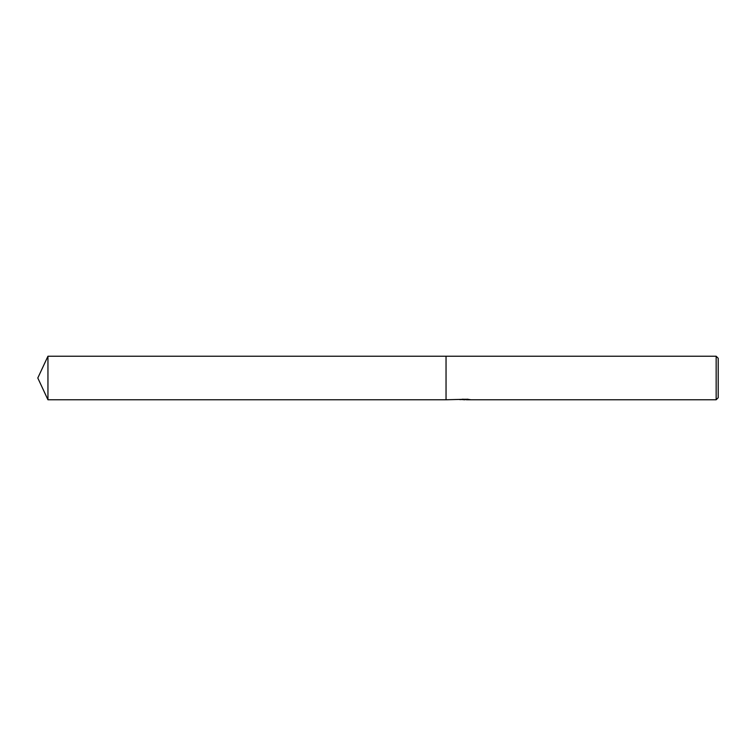 <?xml version="1.0" encoding="UTF-8"?>
<svg xmlns="http://www.w3.org/2000/svg" width="756" height="756" viewBox="0 0 756 756"><rect width="100%" height="100%" fill="white"/><g stroke="black" fill="none" stroke-linecap="round" stroke-linejoin="round"><path stroke-width="1.13" d="M466.31 399.603L462.974 399.669M464.751 399.773L464.023 399.773M716.159 399.773L716.159 356.227L718.2 358.268L718.2 397.732L716.159 399.773L466.376 399.773L466.31 399.291M465.365 399.291L446.04 399.773L446.04 356.227L716.159 356.227M465.365 399.565L460.47 399.565M459.969 399.678L462.955 399.187M462.067 399.291L468.106 399.291M467.208 399.187L470.204 399.678M470.487 399.659C465.384 399.678 465.384 399.707 470.487 399.744M37.8 378L47.949 356.227L446.04 356.227L446.04 399.773L47.949 399.773L37.8 378M47.949 399.773L47.949 356.227"/></g></svg>
